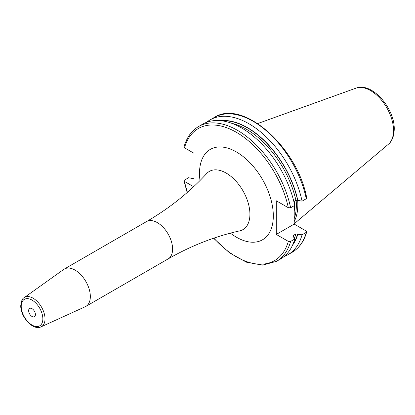 <?xml version="1.0" encoding="UTF-8"?>
<svg xmlns="http://www.w3.org/2000/svg" width="415" height="415" viewBox="0 0 415 415"><rect width="100%" height="100%" fill="white"/><g stroke="black" fill="none" stroke-linecap="round" stroke-linejoin="round"><path stroke-width="0.62" d="M294.183 221.605A55.672 32.142 60 0 0 297.851 204.574A55.672 32.142 -120 0 0 297.69 200.372M296.144 200.217A55.226 31.888 -120 0 1 296.362 205.067A55.226 31.888 60 0 1 294.183 218.648M294.225 205.679L294.183 224.095L276.281 234.428L276.281 200.782L288.326 207.733L290.625 207.759A77.849 44.945 -120 0 0 198.619 126.513C191.528 130.709 186.662 137.526 184.021 146.957L184.499 147.792L194.059 153.306L194.059 186.304M294.183 201.311L294.194 202.956M187.43 192.321A76.251 44.026 60 0 1 184.499 181.438L193.629 186.709M294.183 224.095L306.229 231.046L306.706 231.881L306.27 232.374L302.053 234.812L295.905 233.972L293.275 235.487L293.312 236.483L294.733 239.035L290.625 241.406L288.326 241.38L276.281 234.428M293.037 236.254A72.677 41.962 60 0 0 293.275 235.487L292.954 235.85M306.27 198.728A77.849 44.945 -120 0 0 214.259 117.481C242.754 98.454 297.622 147.434 306.716 197.971L306.27 198.728L302.053 201.161L297.633 200.341A73.875 42.652 -120 0 0 221.958 120.838M297.856 200.471A74.176 42.828 -120 0 0 220.593 120.677M297.856 234.117A74.176 42.828 60 0 1 292.513 245.239M198.619 126.513L202.722 124.142A77.849 44.945 -120 0 1 294.733 205.389L290.625 207.759M297.633 200.341L295.905 200.321L293.846 201.508M302.053 201.161A77.849 44.945 -120 0 0 210.042 119.919A77.849 44.945 -120 0 0 206.556 122.332M184.499 181.438L184.011 180.867L184.457 180.11L188.56 177.739L194.059 178.772M284.057 256.574A77.849 44.945 -120 0 0 287.891 254.758A77.849 44.945 -120 0 0 302.053 234.812M290.625 241.406A77.849 44.945 60 0 1 276.468 261.351L280.571 258.986A77.849 44.945 -120 0 0 294.733 239.035M90.335 296.528A21.564 12.45 60 0 1 85.869 306.4A21.564 12.45 60 0 1 85.251 306.721L41.033 326.854A16.885 9.753 60 0 0 45.017 318.876A16.885 9.753 60 0 0 37.334 301.56A16.885 9.753 60 0 0 24.174 297.654L63.723 269.428A21.564 12.45 -120 0 1 64.304 269.05A21.564 12.45 -120 0 1 80.925 274.829A21.564 12.45 -120 0 1 90.335 296.528M28.645 310.627A4.793 2.765 60 0 1 29.636 308.433A4.793 2.765 60 0 1 33.33 309.72A4.793 2.765 60 0 1 35.42 314.539A4.793 2.765 60 0 1 34.429 316.733A4.793 2.765 60 0 1 30.736 315.452A4.793 2.765 60 0 1 28.645 310.627M355.992 88.146A32.567 18.805 -120 0 1 380.41 98.874A32.567 18.805 -120 0 1 393.539 130.46A32.567 18.805 60 0 1 388.383 144.249C390.25 142.879 393.985 138.724 394.25 129.221C394.815 108.517 372.037 81.734 355.992 88.146L257.72 123.561M294.194 211.572A55.226 31.888 60 0 0 294.494 206.146A55.226 31.888 -120 0 0 294.494 205.524M294.458 204.113A55.226 31.888 -120 0 0 294.276 201.259M288.326 207.733A76.251 44.026 -120 0 0 236.415 132.328A76.251 44.026 -120 0 0 184.499 147.792M288.326 241.38A76.251 44.026 60 0 1 213.881 238.143M230.382 233.147A52.191 30.134 -120 0 0 273.319 215.893A52.191 30.134 -120 0 0 236.415 151.968A52.191 30.134 -120 0 0 199.506 173.278A52.191 30.134 -120 0 0 200.004 180.525M306.27 232.374A77.849 44.945 60 0 1 292.108 252.32C299.199 248.123 304.065 241.312 306.706 231.881M297.633 233.993A73.875 42.652 60 0 1 293.052 243.979M295.905 200.321A72.677 41.962 -120 0 0 231.627 123.276M295.905 233.972A72.677 41.962 60 0 1 294.349 238.257M146.568 221.558A21.564 12.45 -120 0 1 163.183 227.337A21.564 12.45 -120 0 1 172.599 249.036A21.564 12.45 -120 0 1 168.132 258.908C191.03 245.773 214.892 236.426 239.709 230.865L239.709 230.865A33.605 19.401 -120 0 0 249.923 214.223A33.605 19.401 -120 0 0 233.261 178.419A33.605 19.401 -120 0 0 206.644 173.589L206.644 173.589C189.416 192.306 169.393 208.294 146.568 221.558L64.304 269.05M21.217 306.337A15.298 8.829 60 0 1 32.033 300.097A15.298 8.829 60 0 1 42.849 318.829A15.298 8.829 60 0 1 32.033 325.075A15.298 8.829 60 0 1 21.217 306.337M388.383 144.249L294.183 223.799M214.259 117.481L210.042 119.919M292.108 252.32L287.891 254.758M213.549 238.251L229.609 252.922L246.427 262.181L262.534 265.128L276.468 261.351M187.165 192.55L184.011 180.867M168.132 258.908L85.869 306.4M41.033 326.854C32.961 330.952 20.402 316.718 20.75 305.689C21.269 301.005 22.41 298.323 24.174 297.654"/></g></svg>
